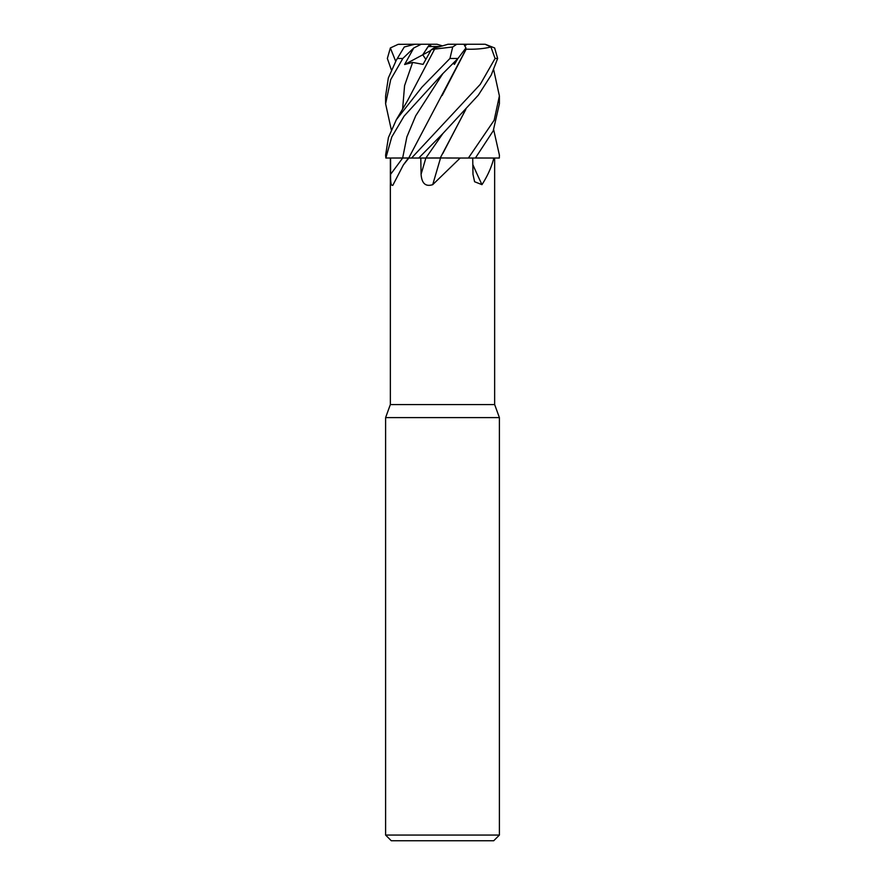 <?xml version="1.0" encoding="UTF-8"?>
<svg xmlns="http://www.w3.org/2000/svg" width="885" height="885" viewBox="0 0 885 885"><rect width="100%" height="100%" fill="white"/><g stroke="black" fill="none" stroke-linecap="round" stroke-linejoin="round"><path stroke-width="1.33" d="M493.686 69.804L499.394 95.923L494.162 120.238L468.386 158.039L440.265 157.961L468.309 158.039L460.189 158.039L432.721 184.655C425.63 186.923 421.758 183.472 421.083 174.279L420.795 158.039L440.575 158.039M493.686 129.785L499.394 155.085L499.317 158.039L475.433 157.972L493.83 158.039C491.662 166.823 487.712 175.695 481.971 184.655L474.592 181.735L472.977 174.279L472.723 158.039M390.351 158.039L390.351 404.567L385.606 417.598L499.394 417.598L499.394 835.064L385.606 835.064L391.292 840.75L493.708 840.75L499.394 835.064M390.351 404.567L494.649 404.567L499.394 417.598M393.25 184.655C391.292 186.923 390.407 183.472 390.617 174.279L390.584 158.039L408.859 158.039L403.328 164.997L392.785 185.396M408.859 158.039L418.738 158.039L442.843 133.58L478.354 95.115L491.252 75.004L497.647 58.476L494.649 47.956L485.168 44.25L490.932 46.993L495.08 58.476L480.245 84.374L411.569 158.039M390.573 158.039L408.748 157.961L385.849 158.039L391.767 136.987L404.102 116.112L442.5 73.964L457.965 58.476L465.93 47.956L463.906 44.25L456.771 44.25L452.7 46.993L449.956 58.476L421.979 87.117L396.336 119.707L388.426 137.54L385.606 155.129M446.505 158.039L460.189 158.039M440.531 158.039A962.072 37.557 -75.1 0 1 432.721 184.655M418.738 158.039L420.795 158.039M472.811 164.544A962.072 785.869 -63.6 0 0 481.971 184.655M468.386 158.039L493.83 158.039M499.394 95.923L499.394 103.788L493.244 130.803L475.389 158.039L479.305 158.039M465.809 109.452L440.221 158.039M440.365 157.961L426.039 157.984M428.074 157.972L429.479 157.972M429.601 157.972L436.017 157.961M436.194 157.961L437.655 157.961M440.188 46.529L433.761 48.1L436.194 46.529L440.188 46.529M391.314 129.785L385.606 103.788L390.716 79.617L402.819 58.476L413.782 47.956L404.611 64.516L412.642 62.415L423.063 64.373L431.283 49.704L433.761 48.1L442.5 45.887L437.002 44.25L429.745 44.25L422.753 54.815L425.818 59.306L422.753 54.804L428.097 46.529L436.194 46.529M404.611 64.516L430.818 50.489M429.701 44.305L431.371 46.529M499.317 158.039L499.394 155.129M466.107 49.084L408.737 158.006M404.124 47.237L396.325 60.158L388.338 77.969L385.606 95.923L385.606 103.788M391.314 69.804L387.353 58.476L390.351 47.956L395.683 61.231M466.295 49.162C475.787 49.483 484.239 48.697 491.662 46.805M465.422 49.206L466.196 49.117L442.157 95.503M453.175 63.2L454.436 64.373L457.888 58.554M497.414 158.028L499.096 158.039M465.565 109.718L442.81 153.525M431.283 49.704L434.657 49.117M434.723 49.084L452.7 46.993M434.601 49.162L407.443 100.868L396.336 119.707M390.351 47.956L398.128 44.35L414.811 44.25L404.268 46.993M465.764 45.201L466.904 44.25L484.471 44.25M461.406 44.25L466.904 44.25M413.782 47.956L421.238 44.25L429.745 44.25M414.877 44.25L421.238 44.25M385.606 155.085L385.849 158.039M442.5 45.887L447.998 44.25L456.937 44.25M421.094 44.25L423.594 44.25M399.832 44.25L398.128 44.35M453.529 62.846L454.436 64.373M442.81 73.654L415.696 115.824L406.879 136.898L402.653 158.039A960.701 822.253 -60.3 0 1 390.617 174.279M442.843 133.58L425.862 158.039A960.701 37.502 -75.1 0 1 421.083 174.279M449.956 58.476L457.965 58.476M495.08 58.476L497.647 58.476M412.642 62.415L404.578 85.635L402.631 108.855M397.387 58.476L402.819 58.476M494.649 158.039L494.649 404.567M408.416 158.039L403.328 164.997M385.606 417.598L385.606 835.064M404.213 47.082L396.325 60.158"/></g></svg>
